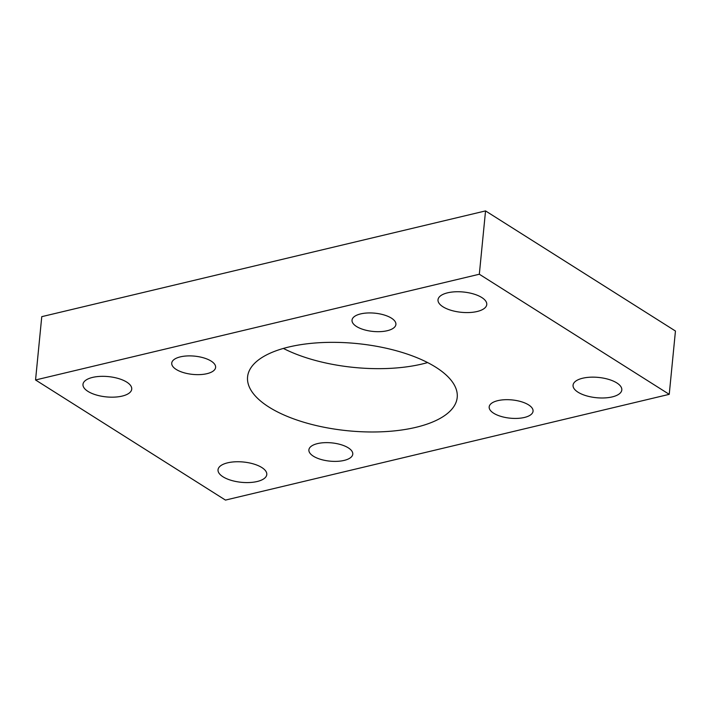 <?xml version="1.0" encoding="UTF-8"?>
<svg xmlns="http://www.w3.org/2000/svg" width="711" height="711" viewBox="0 0 711 711"><rect width="100%" height="100%" fill="white"/><g stroke="black" fill="none" stroke-linecap="round" stroke-linejoin="round"><path stroke-width="1.07" d="M427.622 362.574A105.317 43.842 5.6 0 1 422.121 364.005A105.317 43.842 5.6 0 1 283.378 348.426M415.908 427.329A105.317 43.842 -174.4 0 0 457.209 397.44A105.317 43.842 -174.4 0 0 400.897 352.061A105.317 43.842 -174.4 0 0 288.879 346.995A105.317 43.842 -174.4 0 0 247.579 376.883A105.317 43.842 -174.4 0 0 303.899 422.263A105.317 43.842 -174.4 0 0 415.908 427.329M612.207 396.907A24.494 10.194 -174.4 0 0 621.805 389.957A24.494 10.194 -174.4 0 0 608.714 379.407A24.494 10.194 -174.4 0 0 582.665 378.225A24.494 10.194 -174.4 0 0 573.057 385.175A24.494 10.194 -174.4 0 0 586.157 395.734A24.494 10.194 -174.4 0 0 612.207 396.907M477.152 311.498A24.494 10.194 -174.4 0 0 486.759 304.548A24.494 10.194 -174.4 0 0 473.668 293.999A24.494 10.194 -174.4 0 0 447.619 292.816A24.494 10.194 -174.4 0 0 438.012 299.766A24.494 10.194 -174.4 0 0 451.103 310.325A24.494 10.194 -174.4 0 0 477.152 311.498M257.178 481.507A24.494 10.194 -174.4 0 0 266.785 474.557A24.494 10.194 -174.4 0 0 253.685 463.999A24.494 10.194 -174.4 0 0 227.636 462.825A24.494 10.194 -174.4 0 0 218.028 469.775A24.494 10.194 -174.4 0 0 231.128 480.325A24.494 10.194 -174.4 0 0 257.178 481.507M122.132 396.098A24.494 10.194 -174.4 0 0 131.731 389.148A24.494 10.194 -174.4 0 0 118.639 378.59A24.494 10.194 -174.4 0 0 92.59 377.408A24.494 10.194 -174.4 0 0 82.983 384.367A24.494 10.194 -174.4 0 0 96.083 394.916A24.494 10.194 -174.4 0 0 122.132 396.098M206.972 373.675A22.041 9.172 -174.4 0 0 215.611 367.418A22.041 9.172 -174.4 0 0 203.826 357.917A22.041 9.172 -174.4 0 0 180.381 356.86A22.041 9.172 -174.4 0 0 171.733 363.117A22.041 9.172 -174.4 0 0 183.527 372.617A22.041 9.172 -174.4 0 0 206.972 373.675M387.255 330.713A22.041 9.172 -174.4 0 0 395.903 324.456A22.041 9.172 -174.4 0 0 384.109 314.964A22.041 9.172 -174.4 0 0 360.664 313.898A22.041 9.172 -174.4 0 0 352.025 320.154A22.041 9.172 -174.4 0 0 363.81 329.655A22.041 9.172 -174.4 0 0 387.255 330.713M344.124 460.417A22.041 9.172 -174.4 0 0 352.772 454.16A22.041 9.172 -174.4 0 0 340.978 444.668A22.041 9.172 -174.4 0 0 317.533 443.602A22.041 9.172 -174.4 0 0 308.894 449.859A22.041 9.172 -174.4 0 0 320.679 459.359A22.041 9.172 -174.4 0 0 344.124 460.417M524.407 417.464A22.041 9.172 -174.4 0 0 533.054 411.207A22.041 9.172 -174.4 0 0 521.27 401.706A22.041 9.172 -174.4 0 0 497.824 400.649A22.041 9.172 -174.4 0 0 489.177 406.905A22.041 9.172 -174.4 0 0 500.971 416.397A22.041 9.172 -174.4 0 0 524.407 417.464M35.55 379.976L479.33 274.233L669.238 394.338L225.458 500.091L35.55 379.976L41.762 316.662L485.542 210.909L479.33 274.233M485.542 210.909L675.45 331.024L669.238 394.338"/></g></svg>

